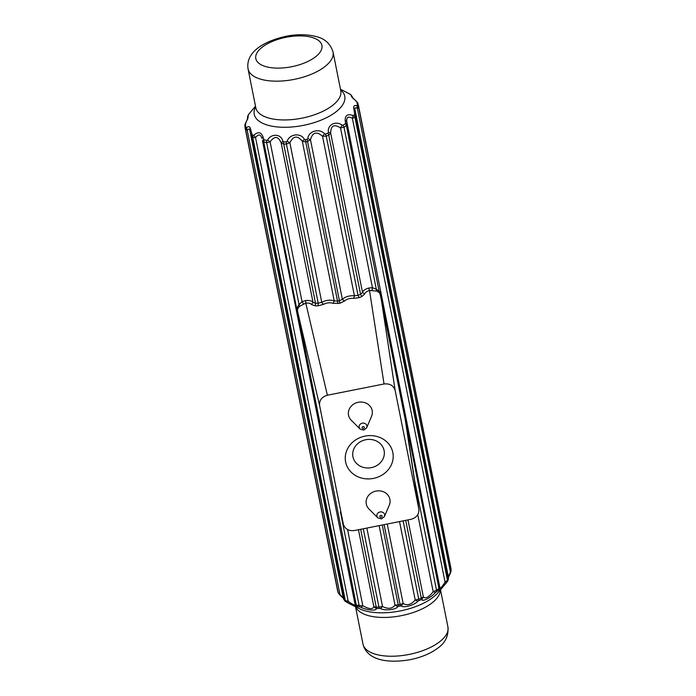 <?xml version="1.0" encoding="UTF-8"?>
<svg xmlns="http://www.w3.org/2000/svg" width="696" height="696" viewBox="0 0 696 696"><rect width="100%" height="100%" fill="white"/><g stroke="black" fill="none" stroke-linecap="round" stroke-linejoin="round"><path stroke-width="1.04" d="M351.315 420.306A12.032 10.779 -11 0 1 349.044 409.692A12.032 10.779 -11 0 1 358.24 402.288A12.032 10.779 -11 0 1 369.62 405.646A12.032 10.779 -11 0 1 371.525 416.382L366.67 427.77A3.924 3.515 169 0 0 362.338 423.177A3.924 3.515 169 0 0 360.076 429.049L351.315 420.306M319.621 405.568C319.168 400.33 321.752 396.885 327.372 395.232L384.035 383.975C389.864 383.348 393.571 385.54 395.171 390.552L418.888 509.298C419.131 514.388 416.53 517.72 411.075 519.286L354.412 530.543C348.731 531.178 345.042 529.073 343.337 524.227L319.621 405.568L297.557 311.295L323.205 439.141M375.988 491.089A12.032 10.779 169 0 0 366.783 498.484A12.032 10.779 169 0 0 369.054 509.098L377.815 517.85A3.924 3.515 -11 0 1 380.077 511.969A3.924 3.515 -11 0 1 384.418 516.562L389.264 505.174A12.032 10.779 169 0 0 387.359 494.438A12.032 10.779 169 0 0 375.988 491.089M365 436.114A24.073 21.559 169 0 0 345.616 461.953A24.073 21.559 169 0 0 373.447 478.404A24.073 21.559 169 0 0 392.831 452.565A24.073 21.559 169 0 0 365 436.114M342.084 125.176L340.518 127.934L344.007 127.22A57.768 25.682 -11.3 0 0 346.434 125.515L347.191 123.975L345.59 123.027L345.416 123.584L346.434 125.515L379.398 292.694L376.684 291.058L344.007 127.22L343.032 125.263L342.084 125.176C335.89 120.304 326.963 124.958 328.451 132.257L328.007 133.075L328.764 135.146L330.67 133.058L328.451 132.257M384.035 383.975L369.506 290.458L376.684 291.058M379.398 292.694L380.303 294.852L405.246 419.697L418.888 509.298M368.645 288.031C365.043 289.179 363.007 290.684 362.538 292.538L364.756 293.982C365.13 292.529 366.714 291.354 369.506 290.458L368.645 288.031L372.438 287.665L340.518 127.934C334.097 123.853 330.809 125.558 330.67 133.058L362.538 292.538L360.572 294.312L358.04 295.322L326.233 136.138L325.519 134.058L324.51 133.806L322.535 136.242C316.602 131.135 312.574 132.292 310.468 139.713L307.815 138.608L307.11 139.357L307.554 141.514L310.468 139.713L342.362 299.297L339.378 300.75L337.534 301.124L305.718 141.88L302.342 141.331L304.37 139.296L305.3 139.713L305.718 141.88A57.768 25.682 168.7 0 0 307.554 141.514L339.909 303.265L333.053 303.352L334.228 300.916L337.534 301.124L338.004 303.647M384.114 450.59A15.886 14.233 169 0 0 365.739 439.733A15.886 14.233 169 0 0 352.933 456.715A15.886 14.233 169 0 0 352.95 456.785A15.886 14.233 -11 0 0 371.316 467.642A15.886 14.233 -11 0 0 384.122 450.66A15.886 14.233 -11 0 0 384.114 450.59M359.188 297.653L353.759 298.366L354.421 295.791L322.535 136.242L326.233 136.138A57.768 25.682 -11.3 0 0 328.764 135.146L360.572 294.312L361.807 296.609L359.188 297.653L358.04 295.322L354.421 295.791C349.409 295.478 345.39 296.644 342.362 299.297L344.381 301.098L339.909 303.265M267.916 139.6L267.621 139.966L270.126 141.923L266.629 142.593L266.785 140.418L267.621 139.966C271.475 133.101 281.488 133.989 282.889 141.314L283.611 141.897L283.707 144.098L281.158 142.889L313.026 302.377L311.521 304.561L315.245 305.857L318.055 305.822L323.344 304.413C326.859 302.682 330.095 302.334 333.053 303.352M303.465 303.9L302.038 301.655L305.683 300.541L305.805 303.108L299.419 306.414L297.557 308.963L297.557 311.295L297.131 310.903L322.083 435.748M414.198 478.465L436.531 590.234L436.27 591.87L435.47 592.54L433.19 591.713L436.531 590.234A57.768 25.682 -11.3 0 0 438.95 588.529L439.794 587.424L438.654 590.191L438.95 588.529L405.49 419.175L418.827 508.95M371.977 290.284L372.438 287.665L376.388 289.275L379.607 291.546L380.538 294.33L405.49 419.175M246.471 127.681L247.237 130.335L245.645 129.7L246.471 127.681C248.333 126.194 249.62 126.367 250.325 128.212L252.126 134.78A56.924 25.308 168.7 0 0 253.161 135.459L253.814 135.233C258.12 131.422 261.183 131.979 263.01 136.912L263.949 139.774L263.749 141.941L262.47 140.809L263.575 139.331M248.785 114.188L255.502 106.218M244.87 125.724L248.141 116.98L248.272 114.944A56.924 25.308 -11.3 0 1 248.977 113.926M287.117 141.236L289.875 142.732C293.407 135.746 297.566 135.276 302.342 141.331L334.228 300.916C330.435 299.611 326.276 300.072 321.752 302.281L289.875 142.732L286.421 144.046L286.282 141.853L287.117 141.236C289.588 133.841 300.889 132.571 304.37 139.296M318.055 305.822L318.229 303.23L315.505 303.265L313.026 302.377C311.886 300.837 309.442 300.228 305.683 300.541M297.557 308.963L296.922 307.98L299.01 304.648L302.038 301.655L270.126 141.923C274.485 135.694 278.165 136.024 281.158 142.889L282.889 141.314M253.814 135.233L255.554 137.625C258.442 133.884 260.574 134.145 261.948 138.408L263.01 136.912M299.419 306.414L266.629 142.593A57.768 25.682 168.7 0 1 263.749 141.941L297.131 310.903M340.422 511.891L359.145 605.616L360.023 607.025L361.015 607.338L362.799 605.703L359.145 605.616A57.768 25.682 168.7 0 1 356.265 604.963L355.073 604.258L357.178 606.381L356.265 604.963L323.518 438.889M349.905 94.117L348.8 93.481M348.818 93.49L344.485 91.246L350.862 94.734L352.35 96.779M353.098 115.51C347.643 113.631 345.016 115.319 345.199 120.582L346.756 121.556L439.907 587.737L346.756 121.556C346.399 117.085 348.287 116.032 352.402 118.381L354.925 117.267L353.785 115.458L353.098 115.51L352.402 118.381L445.048 582.056L447.45 580.281L446.467 582.769L445.048 582.056C442.308 586.589 440.594 588.477 439.907 587.737L438.915 590.069M448.381 577.497L450.564 572.764L357.37 108.446L358.605 107.245L357.065 105.705L357.37 108.446C355.647 107.436 354.821 107.654 354.882 109.107L353.672 107.68L354.612 113.709L355.891 114.988L355.639 116.232L354.612 113.709M357.065 105.705C354.769 105.044 353.638 105.705 353.672 107.68M357.84 103.278L356.187 101.172L357.727 102.895L358.388 105.166A57.768 25.682 168.7 0 1 358.605 107.245L451.13 570.268L448.346 576.845L354.882 109.107L448.485 578.376L447.92 580.682M356.361 101.181L352.741 98.101L350.862 94.734M356.187 101.172L351.497 96.448L350.949 94.865M352.776 98.249L351.497 96.448M345.051 601.127L344.268 599.891A57.768 25.682 168.7 0 0 345.32 600.578L252.796 137.556L255.554 137.625L348.2 601.3L345.32 600.578L347.182 602.501L348.2 601.3C352.472 604.441 354.769 605.537 355.099 604.589L356.9 606.364M251.735 134.154L251.056 135.824L251.752 136.877A57.768 25.682 168.7 0 0 252.796 137.556L253.161 135.459M347.2 602.51L351.515 604.746L345.138 601.257L343.65 599.212L249.76 129.995L343.224 597.733L338.16 592.714L339.639 594.81L339.865 593.888L247.237 130.335C248.429 128.743 249.272 128.63 249.76 129.995L250.325 128.212M245.592 123.149L247.619 118.938L247.463 117.163L248.272 114.944M247.654 119.146L248.141 116.98M248.08 115.31L247.515 117.615M252.483 109.716L248.115 115.144M245.436 123.227L244.827 125.306L245.088 127.803A57.768 25.682 -11.3 0 0 245.645 129.7L338.16 592.714A57.768 25.682 -11.3 0 1 337.612 590.826L245.088 127.803M324.51 133.806C319.412 127.916 308.467 131.066 307.815 138.608M345.59 123.027L345.199 120.582M417.791 514.675L433.19 591.713C428.719 597.377 425.43 599.082 423.342 596.837L421.846 599.63L421.245 599.682L421.289 598.16L423.342 596.837L407.969 519.903M435.47 592.54C431.233 597.42 422.298 602.066 421.846 599.63M417.896 601.179L415.207 600.022L418.748 599.152L418.748 600.665L417.896 601.179C414.746 605.024 403.802 608.182 401.2 605.981L400.348 605.964L400.078 604.537L403.141 603.502L401.2 605.981M376.275 608.678L376.849 608.504L376.223 607.121L373.83 606.677L376.275 608.678C376.823 611.097 366.818 610.218 361.015 607.338L361.407 607.495M446.467 582.769L437.784 592.905A46.145 20.515 -11.3 0 1 369.132 611.749A46.145 20.515 -11.3 0 1 359.223 608.6L351.515 604.746L356.874 606.677M338.273 593.096L337.612 590.826M397.755 606.668L398.538 606.32L398.234 604.902L395.015 605.111L397.755 606.668C396.233 609.679 384.923 610.949 380.512 608.608L382.548 606.512C388.029 609.27 392.187 608.8 395.015 605.111L379.137 525.628M366.87 528.064L382.548 606.512L378.937 607.069L379.52 608.461L380.512 608.608M347.582 529.586L362.799 605.703C369.106 609.217 372.786 609.548 373.83 606.677L358.457 529.734M399.539 521.574L415.207 600.022C411.214 604.659 407.195 605.816 403.141 603.502L387.263 524.018M447.885 580.847L441.89 588.103L439.063 590.347M448.485 578.376L448.537 578.828M451.13 570.268L450.912 568.188A57.768 25.682 168.7 0 1 451.13 570.268M395.171 390.552L380.538 294.33M363.408 428.562A1.131 1.009 169 0 0 363.007 426.578A1.131 1.009 169 0 0 363.408 428.562M291.711 66.72A33.695 14.981 -11.3 0 0 320.734 51.147A33.695 14.981 -11.3 0 0 308.85 36.679A33.695 14.981 -11.3 0 0 285.995 37.297A33.695 14.981 -11.3 0 0 255.806 58.577A33.695 14.981 -11.3 0 0 291.711 66.72M344.381 301.098C346.738 299.028 349.862 298.114 353.759 298.366M327.372 395.232L305.805 303.108C308.737 302.873 310.642 303.352 311.521 304.561M364.756 293.982L361.807 296.609M245.349 123.792A56.924 25.308 -11.3 0 0 246.106 127.707M266.785 140.418A56.924 25.308 168.7 0 1 263.949 139.774M255.623 106.793A46.145 20.515 -11.3 0 0 272.11 126.211A46.145 20.515 -11.3 0 0 303.404 125.367A46.145 20.515 -11.3 0 0 344.755 96.231A46.145 20.515 -11.3 0 0 340.596 89.81M323.344 304.413L321.752 302.281L318.229 303.23L286.421 144.046A57.768 25.682 168.7 0 1 283.707 144.098L315.505 303.265L315.245 305.857M286.282 141.853A56.924 25.308 168.7 0 1 283.611 141.897M262.47 140.809L355.099 604.589L262.47 140.809M401.183 348.774L354.925 117.267A57.768 25.682 -11.3 0 0 355.639 116.232L448.163 579.246A57.768 25.682 -11.3 0 1 447.45 580.281L401.183 348.774M349.601 93.925A56.924 25.308 168.7 0 1 350.636 94.595M356.656 101.677A56.924 25.308 168.7 0 1 357.422 105.592M353.785 115.458A56.924 25.308 -11.3 0 0 354.499 114.44M345.138 601.257L344.268 599.891L251.752 136.877L252.126 134.78M307.11 139.357A56.924 25.308 168.7 0 1 305.3 139.713M325.519 134.058A56.924 25.308 -11.3 0 0 328.007 133.075M343.032 125.263A56.924 25.308 -11.3 0 0 345.416 123.584M294.217 79.379A43.326 19.262 -11.3 0 0 333.036 51.974L340.779 90.758A43.326 19.262 -11.3 0 1 340.788 90.802A43.326 19.262 -11.3 0 1 301.968 118.155A43.326 19.262 -11.3 0 1 272.588 118.946A43.326 19.262 -11.3 0 1 255.806 107.732L248.063 68.956A43.326 19.262 -11.3 0 0 264.845 80.171A43.326 19.262 -11.3 0 0 294.217 79.379M380.755 515.371A1.131 1.009 -11 0 1 381.156 517.354A1.131 1.009 -11 0 1 380.755 515.371M382.269 525.002L398.234 604.902A57.768 25.682 168.7 0 0 400.078 604.537L384.114 524.636M360.023 607.025A56.924 25.308 168.7 0 1 357.178 606.381M363.295 528.777L378.937 607.069A57.768 25.682 168.7 0 1 376.223 607.121L360.676 529.299M379.52 608.461A56.924 25.308 168.7 0 1 376.849 608.504M447.937 627.035C448.668 635.892 445.31 642.895 437.871 648.063C430.467 653.57 421.237 657.442 410.188 659.678C385.715 663.871 366.705 659.382 362.964 644.018A43.326 19.262 -11.3 0 0 379.746 655.232A43.326 19.262 -11.3 0 0 409.126 654.431A43.326 19.262 -11.3 0 0 447.937 627.035L440.498 589.773M355.708 606.842A43.326 19.262 -11.3 0 0 372.003 616.447A43.326 19.262 -11.3 0 0 416.747 611.227A43.326 19.262 -11.3 0 0 440.359 589.93M403.106 520.869L418.748 599.152A57.768 25.682 -11.3 0 0 421.289 598.16L405.733 520.347M436.27 591.87A56.924 25.308 -11.3 0 0 438.654 590.191M400.348 605.964A56.924 25.308 168.7 0 1 398.538 606.32M418.748 600.665A56.924 25.308 -11.3 0 0 421.245 599.682M360.076 429.049L363.73 430.137L366.67 427.77M358.388 105.166L450.912 568.188M333.036 51.974C330.304 43.517 324.51 38.341 315.653 36.436C306.753 34.2 296.809 34.165 285.812 36.314C261.217 41.908 245.592 53.435 248.063 68.956M340.475 89.236L344.485 91.246M377.815 517.85L381.469 518.929L384.418 516.562M339.639 594.81L343.433 598.325M450.564 572.764L451.173 570.685M362.964 644.018L355.525 606.747"/></g></svg>
